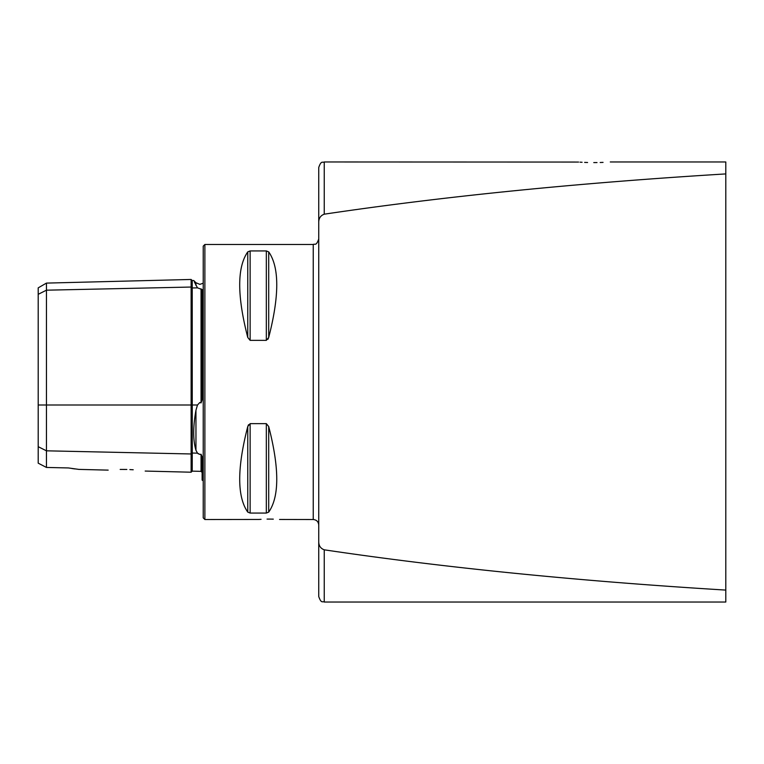 <?xml version="1.0" encoding="UTF-8"?>
<svg xmlns="http://www.w3.org/2000/svg" width="764" height="764" viewBox="0 0 764 764"><rect width="100%" height="100%" fill="white"/><g stroke="black" fill="none" stroke-linecap="round" stroke-linejoin="round"><path stroke-width="1.15" d="M145.189 471.063L191.124 472.209L191.124 287.044A1.098 0.955 180 0 0 192.251 287.971L197.494 287.856L194.304 281.83M203.224 480.795L202.126 480.136L202.126 456.729L201.047 454.246L199.843 454.446L197.494 453.147L195.956 450.273C192.958 440.274 192.958 426.933 195.956 410.239L197.494 404.996L199.843 402.466L201.047 402.924L202.126 399.715L202.126 289.556L197.494 287.856M197.561 453.214L198.392 453.921M593.781 162.589C615.068 161.911 615.068 161.911 593.781 162.589C572.494 161.911 572.494 161.911 593.781 162.589L597.009 162.56M324.242 214.187C443.894 196.367 577.746 182.94 725.8 173.915L725.8 602.032L324.242 602.032C322.618 600.972 321.357 604.047 318.741 596.531L318.741 222.334C318.76 218.256 320.593 215.534 324.242 214.187L324.242 161.968L578.558 162.063M580 162.159L582.101 162.274M584.632 162.398L587.573 162.503M267.085 519.1L269.234 519.081C255.042 519.558 255.042 519.558 269.234 519.081L273.302 519.138M279.538 519.463L313.24 519.52L313.24 244.48L204.876 244.48L204.876 519.52L259.072 519.453M259.12 519.453L261.059 519.319M120.187 469.44L126.213 469.459C103.092 470.099 103.092 470.099 126.213 469.459L126.843 469.468M204.876 519.52L203.224 517.868L203.224 246.132L204.876 244.48M267.944 339.273L268.708 337.459L266.33 340.362L250.134 340.362L247.756 337.459C237.031 295.811 237.031 267.295 247.756 251.891L250.134 250.936L266.33 250.936L268.708 251.891C279.433 267.295 279.433 295.811 268.708 337.459L268.708 251.891M725.8 590.085C577.746 581.06 443.894 567.633 324.242 549.813C320.593 548.466 318.76 545.754 318.741 541.666M725.8 173.915L725.8 161.968L610.283 161.968M600.189 162.493L603.044 162.388M248.52 424.727L247.756 426.541L250.134 423.638L266.33 423.638L268.708 426.541C279.433 468.189 279.433 496.705 268.708 512.109L266.33 513.064L250.134 513.064L247.756 512.109C237.031 496.705 237.031 468.189 247.756 426.541L247.756 512.109M269.234 519.081C283.425 519.558 283.425 519.558 269.234 519.081M38.2 446.692L46.451 450.817L46.451 467.444L38.2 463.165L38.2 294.312L46.451 290.186L191.124 287.044L191.124 279.462L192.222 280.541L192.251 404.996L197.494 404.996M191.124 472.209L192.222 471.14L192.251 453.042A1.098 0.955 180 0 0 191.124 453.969L46.451 450.817L46.451 283.1L38.2 287.866L38.2 294.312M129.87 469.583L133.213 469.774M126.213 469.459C150.451 471.264 150.451 471.264 126.213 469.459M68.454 467.95L78.835 469.392L68.454 467.95L46.451 467.444M75.082 468.953L71.931 468.513M195.956 285.478C192.958 278.86 192.958 278.86 195.956 285.478L195.956 282.747L199.843 284.361L203.224 283.205M318.741 222.334L318.741 167.469C321.357 159.953 322.618 163.028 324.242 161.968M38.2 404.996L192.251 404.996L192.251 453.042L197.494 453.147M195.956 450.273L195.956 410.239M324.242 602.032L324.242 549.813M201.047 402.924L201.047 288.83M192.251 471.14L201.047 471.359L201.047 454.246M266.33 250.936L266.33 340.362M250.134 250.936L250.134 340.362M247.756 251.891L247.756 337.459M268.708 426.541L268.708 512.109M266.33 423.638L266.33 513.064M250.134 423.638L250.134 513.064M192.251 280.541L193.703 280.503L195.956 282.747M313.24 244.48C314.863 243.42 316.124 246.495 318.741 238.979M78.835 469.392L108.163 470.127M201.047 471.359L202.126 472.467M46.451 283.1L191.124 279.462M313.24 519.52C316.582 519.845 318.416 521.678 318.741 525.021"/></g></svg>
